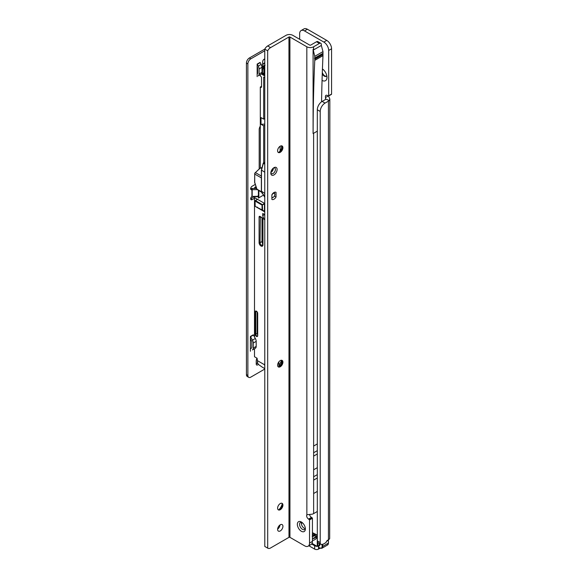 <?xml version="1.0" encoding="UTF-8"?>
<svg xmlns="http://www.w3.org/2000/svg" width="578" height="578" viewBox="0 0 578 578"><rect width="100%" height="100%" fill="white"/><g stroke="black" fill="none" stroke-linecap="round" stroke-linejoin="round"><path stroke-width="0.87" d="M323.319 69.649A3.764 2.175 -120 0 0 322.445 69.815A3.764 2.175 -120 0 0 322.408 69.837M322.264 73.825A3.764 2.175 -120 0 0 324.323 76.144A3.764 2.175 -120 0 0 326.209 76.332A3.764 2.175 -120 0 0 326.787 75.66M322.705 69.7A3.764 2.175 -120 0 0 322.394 70.111M322.314 72.416A3.764 2.175 -120 0 0 324.807 75.862A3.764 2.175 -120 0 0 326.433 76.166M311.636 544.006L314.656 545.748L314.656 549.1L308.869 545.762M312.026 543.392L316.628 546.051A0.686 0.556 60 0 0 317.452 546.369L318.521 545.748A2.738 1.582 180 0 1 318.514 545.755L318.521 549.1A2.738 1.582 180 0 1 314.656 549.1M316.65 546.21A2.738 1.582 180 0 1 314.656 545.748M319.923 548.291L318.521 549.1M325.963 542.402L326.845 540.885A0.686 0.397 -60 0 1 327.184 540.524L328.434 539.801A4.79 2.767 0 0 0 329.677 538.566L329.836 99.026L329.236 100.514A4.79 2.767 180 0 1 328.434 101.128L325.053 103.086A6.842 3.945 120 0 0 320.212 111.46L320.212 542.54A4.104 2.37 120 0 0 321.065 544.418A4.104 2.37 120 0 0 323.116 544.216L325.624 542.764A0.686 0.397 120 0 0 325.963 542.402M299.664 39.29L299.664 33.705A6.842 3.945 60 0 1 301.08 30.576A6.842 3.945 60 0 1 304.498 30.916L323.839 42.078A6.842 3.945 60 0 1 328.68 50.459L328.68 95.746A0.686 0.397 60 0 1 328.405 96.085L327.321 95.464A2.738 1.582 -120 0 0 325.956 95.327A2.738 1.582 -120 0 0 325.537 97.516L325.652 99.365A0.686 0.397 180 0 1 325.537 99.459L322.148 101.41A6.842 3.945 120 0 0 317.315 109.784L317.315 540.864A4.104 2.37 120 0 0 318.16 542.742L321.065 544.418M322.437 68.941A7.182 4.147 60 0 1 326.982 77.401A7.182 4.147 60 0 1 322.054 80.414M301.08 30.576L303.977 28.9A6.842 3.945 60 0 1 307.402 29.24L326.743 40.409A6.842 3.945 60 0 1 331.577 48.783L331.577 94.069A0.686 0.397 60 0 1 331.31 94.416M328.434 95.84L325.537 97.516L325.537 99.459M325.732 99.026L329.236 100.514M328.557 96.042L329.836 99.026M312.402 535.062L314.923 534.664L314.374 535.914L312.611 536.536M315.899 536.167A17.094 9.869 60 0 1 314.779 535.885L315.075 535.712A17.094 9.869 -120 0 0 316.195 535.994L315.899 536.167M312.431 534.188A17.094 9.869 -120 0 0 312.669 534.332A17.094 9.869 -120 0 0 312.922 534.469L312.308 534.542M312.431 538.877L312.72 538.653A16.415 9.479 -120 0 0 315.126 537.908L316.477 536.81L316.665 538.031A17.781 10.267 60 0 1 312.431 540.437M319.056 547.677L319.49 547.93A3.692 2.131 -120 0 0 322.098 546.42L322.098 544.592M319.779 543.674L319.779 545.22A0.824 0.477 60 0 1 319.612 545.596L319.114 545.885A1.091 0.629 60 0 1 318.76 545.914L318.767 547.51M302.467 522.815L301.362 523.451M317.315 535.994L312.72 538.653M317.315 536.326L316.477 536.81M319.114 545.885L318.615 545.697L319.114 545.408L317.951 546.08L317.264 545.683L317.264 538.378L316.665 538.031M317.842 542.489L317.842 545.683L316.628 546.051A0.686 0.397 -60 0 0 316.773 546.369A0.686 0.686 0 0 0 317.452 546.369L319.201 545.22L319.201 543.342M327.762 540.192L328.391 540.697M322.098 544.187L322.683 544.519L322.683 546.42L328.391 543.125L328.391 541.03L327.791 540.683A0.961 0.556 120 0 0 327.307 540.733L327.141 540.827A0.961 0.556 120 0 0 326.664 541.333L326.064 542.374A0.824 0.477 -60 0 1 325.652 542.807L322.683 544.519M312.163 536.247L314.114 535.828L314.62 534.831L312.662 535.199M314.873 535.466L314.62 534.831M257.802 196.144L258.431 196.144L258.431 196.715L258.843 196.376L258.843 190.726L258.843 197.531L258.431 198.102L258.431 196.715L254.493 196.715L254.493 337.025M280.034 365.441L279.333 365.845A0.686 0.397 -60 0 1 278.849 365.571L281.826 360.296M278.849 361.886L278.849 365.571L279.333 365.845M280.128 150.872L280.128 146.248M254.493 188.45L254.905 187.308L256.235 187.308M256.025 186.665L254.905 187.308M261.531 86.324L260.302 87.032L260.302 168.046M260.302 74.692L260.302 75.862L261.531 77.134L261.531 87.184L260.302 87.032M261.531 87.184L261.018 87.444L261.531 86.808M263.676 162.808L263.676 125.838L261.025 124.306L264.767 124.118M264.767 118.504L263.676 119.133L261.025 117.601L261.025 124.306M263.676 119.133L263.676 77.033L264.767 77.669M264.767 70.494L264.341 70.841L264.767 71.181M263.713 194.938L258.431 198.102M264.767 125.202L263.676 125.838M264.782 368.612L262.325 367.189A10.939 6.315 -60 0 1 261.993 366.972L258.366 364.407A10.939 6.315 -60 0 1 257.398 360.643L257.109 358.244L254.493 356.734L254.493 348.751M264.095 195.595L263.431 195.212M264.775 203.528L254.493 197.597M264.782 362.731L264.652 364.834A10.939 6.315 120 0 0 264.782 366.409M264.464 203.348L264.457 211.721L262.044 210.19L262.044 205.074L264.464 203.348L257.593 199.381L255.462 200.609L262.333 204.576L262.622 210.19L264.746 211.418M257.593 207.755L264.457 211.721L262.123 210.378L262.622 210.19L255.259 206.411L262.123 210.378L255.259 206.411L257.593 207.755L257.304 207.112L257.593 207.755L255.259 206.411L257.593 207.755M264.775 219.806L264.038 219.207L262.672 215.688L262.752 213.513L264.775 214.583M281.587 148.344L281.587 145.822M264.767 68.753L264.457 68.341L264.457 70.675M261.993 68.572L262.918 66.513A4.104 2.37 -60 0 1 263.221 65.914L265.056 65.198L264.341 65.834L263.879 68.103L264.045 66.383A3.417 1.972 120 0 0 263.799 66.882L262.528 69.721L261.942 69.309M280.561 362.298L281.183 362.175L282.151 360.643M262.672 215.688L264.673 214.525M254.493 196.715L254.493 196.339M264.341 65.834L264.045 66.383L263.221 65.914M257.159 76.643L257.159 64.086L258.243 66.102A4.104 2.37 60 0 1 259.089 68.963L259.089 73.998A4.104 2.37 60 0 1 258.243 75.877L260.143 74.779M255.281 184.411L252.124 186.232A2.052 1.185 120 0 0 250.787 188.038A2.052 1.185 120 0 0 251.105 189.685A2.052 1.185 120 0 0 251.929 189.678L250.476 188.84L250.939 188.652A2.391 1.38 180 0 1 252.174 188.45L256.61 188.45M258.395 190.465L258.395 195.22A1.366 1.12 0 0 1 257.029 196.339L251.929 196.412A2.052 1.185 120 0 0 250.751 198.218A2.052 1.185 120 0 0 251.105 199.735A2.052 1.185 120 0 0 252.124 199.634L254.493 198.261M256.95 358.15A5.469 3.157 120 0 0 256.235 361.149L256.235 364.046A2.052 1.185 120 0 0 256.661 364.985A2.052 1.185 120 0 0 258.323 364.35M264.76 58.999A2.052 1.185 120 0 0 262.672 61.709L262.672 64.252M246.423 374.631L247.875 375.469A4.104 2.37 120 0 0 248.721 377.347L247.268 376.509A4.104 2.37 -60 0 1 246.423 374.631L246.423 63.053A4.104 2.37 -60 0 1 249.32 58.024L250.773 58.862L264.76 50.785M250.773 58.862A4.104 2.37 120 0 0 247.875 63.883L246.423 63.053M247.875 375.469L247.875 63.883M248.721 377.347A4.104 2.37 120 0 0 250.773 377.145L264.782 369.053M260.302 126.127A4.79 2.767 120 0 0 259.19 129.667L259.19 168.855M250.39 351.265L250.39 336.468L252.441 340.16A4.104 2.37 60 0 1 253.287 343.021L253.287 348.057A4.104 2.37 60 0 1 252.441 349.936L253.374 349.401M249.32 58.024L264.782 49.101M257.911 363.555L257.167 363.121A2.052 1.185 -60 0 1 256.235 364.046M254.493 196.585L250.679 198.796L252.124 199.634M251.835 347.219L251.835 342.183L251.835 347.219A2.052 1.185 60 0 1 251.416 348.158L250.39 348.751M251.929 196.412L251.929 189.678L257.029 189.635A1.366 1.12 0 0 1 257.109 189.642M264.76 60.069L264.182 59.158M257.167 363.121L257.55 362.327M251.994 189.663L250.939 188.652M257.159 66.593L257.217 66.694A2.052 1.185 60 0 1 257.644 68.125L257.644 73.168A2.052 1.185 60 0 1 257.217 74.107L257.159 74.136M257.159 64.086L260.057 62.41L261.14 64.425A4.104 2.37 60 0 1 261.993 67.286L261.993 72.329A4.104 2.37 60 0 1 261.14 74.208L258.243 75.877L261.14 74.208M250.39 338.975L251.416 340.753A2.052 1.185 60 0 1 251.835 342.183M250.39 336.468L253.287 334.792L255.339 338.484A4.104 2.37 60 0 1 256.191 341.345L256.191 346.388A4.104 2.37 60 0 1 255.339 348.267L252.441 349.936L255.339 348.267M270.851 172.576A3.251 1.879 120 0 0 271.487 173.631A3.251 1.879 120 0 0 273.112 173.472A3.251 1.879 120 0 0 275.41 169.491A3.251 1.879 120 0 0 274.738 168.003A3.251 1.879 120 0 0 273.502 167.981M277.1 169.491A4.443 2.565 -60 0 1 273.958 174.939A4.443 2.565 -60 0 1 270.815 173.125A4.443 2.565 -60 0 1 270.815 173.118A4.443 2.565 -60 0 1 273.958 167.678A4.443 2.565 -60 0 1 277.1 169.491M281.869 145.88A3.764 2.175 -60 0 1 282.418 147.433L282.418 147.433A3.764 2.175 -60 0 1 279.759 152.043A3.764 2.175 -60 0 1 278.141 152.339M278.755 152.397A7.182 4.147 120 0 0 282.223 146.386M281.883 360.311A3.764 2.175 -60 0 1 282.432 361.864L282.432 361.864A3.764 2.175 -60 0 1 279.774 366.474A3.764 2.175 -60 0 1 278.155 366.77M278.769 366.828A7.182 4.147 120 0 0 282.237 360.817M281.891 503.265A3.764 2.175 -60 0 1 282.447 504.818L282.447 504.818A3.764 2.175 -60 0 1 279.788 509.428A3.764 2.175 -60 0 1 278.163 509.724M278.777 509.782A7.182 4.147 120 0 0 282.245 503.77M301.355 531.261A5.679 3.28 60 0 1 297.345 524.311A5.679 3.28 60 0 1 301.355 521.992L301.355 521.992A5.679 3.28 60 0 1 305.372 528.942A5.679 3.28 60 0 1 301.355 531.261M301.954 522.389A4.104 2.37 -120 0 0 300.416 522.433A4.104 2.37 -120 0 0 299.787 525.72A4.104 2.37 -120 0 0 302.467 529.332A4.104 2.37 -120 0 0 304.519 529.535A4.104 2.37 -120 0 0 305.321 528.22M301.514 522.266A4.104 2.37 -120 0 0 304.259 528.299A4.104 2.37 -120 0 0 305.206 528.668M280.272 524.781A3.764 2.175 120 0 0 277.816 528.097A3.764 2.175 120 0 0 278.394 531.11A3.764 2.175 120 0 0 280.272 530.929A3.764 2.175 120 0 0 282.729 527.613A3.764 2.175 120 0 0 282.151 524.6A3.764 2.175 120 0 0 280.272 524.781M274.377 196.05L276.038 197.011L276.038 192.337A4.104 2.37 120 0 0 276.009 192.322A4.104 2.37 120 0 0 271.884 194.743L271.884 199.417A4.104 2.37 120 0 0 271.913 199.432A4.104 2.37 120 0 0 273.965 199.229A4.104 2.37 120 0 0 276.038 197.011M270.88 172.381A3.251 1.879 120 0 0 271.06 172.287A3.251 1.879 120 0 0 273.351 168.097M280.243 146.176A3.764 2.175 120 0 0 277.787 149.492A3.764 2.175 120 0 0 278.365 152.505A3.764 2.175 120 0 0 280.243 152.325A3.764 2.175 120 0 0 282.7 149.008A3.764 2.175 120 0 0 282.122 145.996A3.764 2.175 120 0 0 280.243 146.176M280.258 360.607A3.764 2.175 120 0 0 277.801 363.923A3.764 2.175 120 0 0 278.379 366.936A3.764 2.175 120 0 0 280.258 366.755A3.764 2.175 120 0 0 282.714 363.439A3.764 2.175 120 0 0 282.143 360.426A3.764 2.175 120 0 0 280.258 360.607M280.272 503.561A3.764 2.175 120 0 0 277.816 506.877A3.764 2.175 120 0 0 278.386 509.89A3.764 2.175 120 0 0 280.272 509.709A3.764 2.175 120 0 0 282.729 506.393A3.764 2.175 120 0 0 282.151 503.38A3.764 2.175 120 0 0 280.272 503.561M321.563 101.786A1773.99 1024.216 -120 0 1 322.986 55.633L314.764 60.379L314.764 58.038L322.986 53.292L322.986 51.608L314.764 56.348L313.088 49.275L313.088 133.554L317.315 131.155M314.764 58.038L314.764 56.348M309.584 514.593A2.738 1.582 -120 0 0 311.463 517.382L312.431 518.256L312.431 541.391A6.842 3.945 60 0 1 311.015 544.527L308.11 546.203A6.842 3.945 60 0 1 304.693 545.863L289.946 537.345L289.91 37.006A0.686 0.397 -0 0 0 288.942 37.006L270.569 47.62L267.665 45.944A5.469 3.157 -60 0 0 264.76 49.13L264.796 546.448L267.701 548.117L267.665 50.806L264.76 49.13M313.117 50.185L321.339 45.438L321.339 44.542A2.738 1.582 -60 0 0 320.776 43.292A2.738 1.582 -60 0 0 319.41 43.429L316.506 41.753L310.704 45.106A0.686 0.397 180 0 1 309.736 45.106L292.808 35.337A4.79 2.767 -0 0 0 286.038 35.337L267.665 45.944M316.506 41.753A2.738 1.582 -60 0 1 317.871 41.616L320.776 43.292M319.41 43.429L313.601 46.782L313.601 49.014L313.117 49.289M317.315 511.422A6.842 3.952 -60 0 1 316.542 511.935L313.637 513.611A4.79 2.767 180 0 1 312.272 514.16L306.867 514.767A2.738 1.582 -120 0 0 308.558 519.058L309.526 519.925L309.526 543.067A6.842 3.945 60 0 1 308.11 546.203M277.621 529.094A3.764 2.175 120 0 0 280.019 524.947M289.946 537.345A0.686 0.397 180 0 0 288.978 537.345L270.598 547.958A5.469 3.157 -60 0 1 267.867 548.226A5.469 3.157 -60 0 1 267.701 548.117M267.665 50.806A5.469 3.157 -60 0 1 270.569 47.62M322.986 51.608L321.339 45.438M322.986 55.633L322.986 53.292M313.601 46.782A4.79 2.767 180 0 1 306.831 46.782L289.91 37.006M312.243 517.83L309.338 519.506M313.601 49.014A4.79 2.767 180 0 1 313.088 49.275M317.315 491.387L313.637 493.511L313.63 446.043L317.315 443.918M313.637 469.777L317.315 467.653M314.764 59.194L322.986 54.455M314.764 60.379A1773.99 1024.216 -120 0 0 313.124 133.576M314.475 58.45L322.697 53.703M271.884 197.336A2.326 1.344 120 0 0 273.184 197.329A2.326 1.344 120 0 0 274.832 194.483A2.326 1.344 120 0 0 273.184 193.529A2.326 1.344 120 0 0 271.884 195.032M273.184 197.329L272.895 197.495A2.738 1.582 -60 0 1 271.884 197.748M273.206 168.212A3.179 1.835 -60 0 1 270.959 172.172A3.179 1.835 -60 0 1 270.909 172.201M273.575 192.777A2.738 1.582 -60 0 1 274.268 192.893A2.738 1.582 -60 0 1 274.832 194.15A2.738 1.582 -60 0 1 274.825 194.324M261.726 167.591L259.898 168.408L255.397 172.598L261.364 176.037M264.775 172.251L261.48 170.077M264.775 193.486L261.487 191.188M264.767 164.181L263.344 163.357L261.48 170.351L261.487 191.585L262.195 193.435L263.973 195.198M261.364 177.894L254.71 174.057L254.717 182.402L256.928 189.158L257.911 190.003M261.509 191.802L256.827 189.122L261.733 192.395M259.688 168.509L255.397 172.598A1.366 0.788 120 0 0 254.71 174.057L255.194 172.699A0.961 0.556 -60 0 0 254.71 173.725L254.623 182.323M254.717 182.07L254.595 182.236A0.412 0.412 0 0 0 254.616 182.366L256.885 189.028M259.782 168.364L259.703 168.379A0.412 0.412 0 0 1 259.789 168.314L260.714 167.83L261.82 168.494M260.729 167.967L262.072 167.526M263.936 195.024L264.775 197.192M317.315 540.864L320.212 542.54M317.315 109.784L320.212 111.46M322.148 101.41L325.053 103.086M328.434 539.801L328.434 101.128M328.68 95.746L331.577 94.069M304.498 30.916L307.402 29.24M323.839 42.078L326.743 40.409M328.68 50.459L331.577 48.783M317.315 535.192A17.094 9.869 60 0 1 313.688 533.747A17.094 9.869 60 0 1 312.431 532.945M316.997 546.383A0.686 0.397 -60 0 1 316.773 546.369L311.932 543.573M319.612 545.596L319.114 545.408L319.779 545.22M328.449 540.741L328.506 540.864A0.412 0.412 0 0 0 328.304 540.509L328.506 542.959L327.538 545.003A4.104 2.37 -120 0 0 328.391 543.125L328.391 542.793M322.098 546.42L322.683 546.42A4.104 2.37 60 0 1 321.83 548.298L327.538 545.003M327.791 540.683L327.755 540.199M258.431 190.487L258.431 196.144L258.843 196.376M264.457 71.007L264.457 75.14A0.824 0.477 -120 0 1 263.879 75.472L262.528 74.692A0.824 0.477 -120 0 1 261.942 73.688L261.942 72.907M262.961 219.228L262.961 244.92A2.738 1.582 60 0 1 261.025 246.033A2.738 1.582 60 0 1 259.089 242.681L259.089 216.996A1.366 0.788 60 0 1 260.057 216.439L261.993 217.559A1.366 0.788 60 0 1 262.961 219.228A0.686 0.397 180 0 1 262.759 218.954L262.535 245.296A2.052 1.185 -120 0 1 260.953 244.747A2.052 1.185 -120 0 1 260.057 242.681A0.686 0.397 180 0 1 259.089 242.681M255.173 334.229L255.173 311.896A1.777 1.026 60 0 1 256.43 311.174A1.777 1.026 60 0 1 257.687 313.348L257.687 335.681A1.777 1.026 60 0 1 256.43 336.41A1.777 1.026 60 0 1 255.173 334.229L255.751 334.229A1.366 0.788 -120 0 0 256.35 335.608A1.366 0.788 -120 0 0 257.405 335.977L257.687 335.681M257.398 360.643L264.652 364.834M262.528 69.721L262.528 73.688L263.879 72.907L263.879 68.103M264.341 73.507L262.817 74.186L264.341 74.873M257.383 199.359L255.259 200.588A0.412 0.412 0 0 0 255.057 200.942L255.462 200.609L255.173 201.115L262.044 205.074L264.746 203.846M255.173 205.884L255.057 200.942L255.057 206.057A0.412 0.412 0 0 0 255.259 206.411L255.115 206.173M260.338 216.837L260.057 242.681L261.993 241.568L261.993 217.79M262.759 243.49A2.052 1.185 60 0 1 261.993 241.568A0.686 0.397 180 0 1 262.759 241.488M257.571 334.669A1.366 0.788 60 0 1 257.109 333.448L255.751 334.229L255.751 311.896L256.596 311.412M257.571 333.405L257.109 333.448L257.109 311.918M257.658 313.03L257.571 313.182C256.907 311.607 256.394 310.971 256.04 311.267A1.366 0.788 -120 0 0 255.751 311.896L255.173 311.896M264.76 62.807A109.423 63.175 120 0 0 263.936 63.407L264.76 63.883M264.775 219.243L264.291 219.524M264.038 219.207L264.775 218.78M264.045 67.561L264.767 67.489M256.422 187.879L254.493 187.879M263.799 66.882L261.848 66.174M264.341 72.857L263.879 72.907L264.341 73.247M264.341 75.003L263.879 75.472M262.528 74.692L262.528 73.688L261.942 73.688M257.687 335.348L257.687 313.348M263.517 63.645L263.936 63.407A4.104 2.37 120 0 0 261.95 65.957L261.755 65.827M260.158 216.721A0.686 0.397 -120 0 0 260.057 216.996A0.686 0.397 180 0 1 259.089 216.996M261.993 217.559A0.686 0.397 120 0 0 262.13 217.87L262.759 218.954M260.541 216.721A0.686 0.397 -60 0 1 260.057 216.439M252.174 196.339L252.174 188.45M261.993 72.329L259.089 73.998M261.993 67.286L259.089 68.963M261.14 64.425L258.243 66.102M260.143 62.691L257.239 64.368M256.191 346.388L253.287 348.057M256.191 341.345L253.287 343.021M255.339 338.484L252.441 340.16M253.374 335.074L250.469 336.75M313.637 493.511L313.637 513.611M313.608 133.294L313.63 446.043M288.978 537.345L288.942 37.006M306.831 46.782L306.867 514.767M309.526 519.925L312.431 518.256M309.526 543.067L312.431 541.391M311.463 517.382L308.558 519.058M313.63 456.1L317.315 453.968M313.637 476.756L317.315 474.632M313.637 480.108L317.315 477.984M313.63 452.747L317.315 450.623M264.767 162.317L263.619 162.982L264.767 163.646M263.619 162.982L263.344 163.357L263.619 162.982M328.535 96.056L331.44 94.38M317.315 535.076L312.431 532.663M321.83 548.298L318.846 547.698M264.37 74.988L264.341 70.841M261.718 65.769L264.76 62.525M260.201 216.685L262.13 217.87M267.867 548.226L264.962 546.55M274.268 192.893L273.799 192.626M261.364 191.397L261.364 170.199L263.221 163.213A0.412 0.412 0 0 1 263.416 162.96L264.767 162.18M264.775 197.271A0.412 0.412 0 0 1 264.688 197.134L261.379 191.463"/></g></svg>

